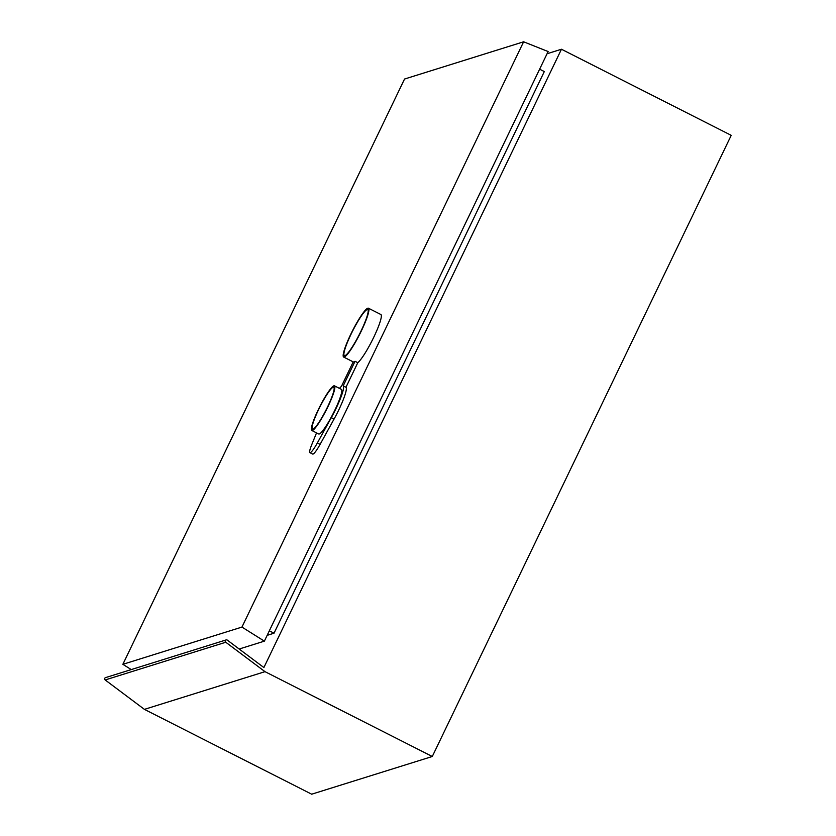 <?xml version="1.0" encoding="UTF-8"?>
<svg xmlns="http://www.w3.org/2000/svg" width="836" height="836" viewBox="0 0 836 836"><rect width="100%" height="100%" fill="white"/><g stroke="black" fill="none" stroke-linecap="round" stroke-linejoin="round"><path stroke-width="1.25" d="M432.285 756.496L311.692 794.2L144.409 709.367L105.179 679.95A1.327 1.306 -107.4 0 1 105.545 677.62L226.138 639.916A1.327 1.306 -107.4 0 1 227.308 640.125L263.883 667.546L561.458 49.24L731.228 135.338L432.285 756.496L265.002 671.663L225.772 642.247A1.327 1.306 -107.4 0 1 226.138 639.916M547.068 53.744L561.458 49.24M267.165 635.339L274.02 633.197L544.309 71.562L539.638 69.189M144.409 709.367L265.002 671.663M269.338 630.825L274.02 633.197M327.639 406.745A23.471 3.428 -63.1 0 0 333.731 387.235A23.471 3.428 -63.1 0 0 318.6 409.577A23.471 3.428 -63.1 0 0 312.507 429.087A23.471 3.428 -63.1 0 0 327.639 406.745M318.297 409.671A25.028 3.657 -63.1 0 0 311.797 430.488A25.028 3.657 -63.1 0 0 327.942 406.651A25.028 3.657 -63.1 0 0 334.442 385.835A25.028 3.657 -63.1 0 0 318.297 409.671M311.797 430.488L318.704 433.978A25.028 3.657 -63.1 0 0 334.849 410.152A25.028 3.657 -63.1 0 0 341.339 389.336L334.442 385.835M316.541 432.891L311.724 444.721A15.644 2.289 -63.1 0 0 309.926 452.673A15.644 2.289 -63.1 0 0 317.335 442.975L331.307 417.655A27.379 4.002 -63.1 0 0 335.988 408.574A27.379 4.002 -63.1 0 0 343.199 385.866L345.958 387.267L357.787 362.699A27.379 4.002 -63.1 0 0 373.744 337.274A27.379 4.002 -63.1 0 0 380.85 314.503L368.425 308.202A27.379 4.002 -63.1 0 0 350.765 334.275A27.379 4.002 -63.1 0 0 343.659 357.035A27.379 4.002 -63.1 0 0 361.319 330.972A27.379 4.002 -63.1 0 0 368.425 308.202M309.926 452.673L312.685 454.073A15.644 2.289 -63.1 0 0 320.094 444.365L334.066 419.055A27.379 4.002 -63.1 0 0 338.747 409.974A27.379 4.002 -63.1 0 0 345.958 387.267M361.016 331.066A25.811 3.772 -63.1 0 0 367.715 309.602A25.811 3.772 -63.1 0 0 351.068 334.17A25.811 3.772 -63.1 0 0 344.369 355.645A25.811 3.772 -63.1 0 0 361.016 331.066M343.199 385.866L355.028 361.298A27.379 4.002 116.9 0 1 353.325 361.936L343.659 357.035M355.028 361.298L357.787 362.699M241.949 627.084L523.618 41.8L548.123 51.539L264.364 641.149L241.949 627.084L122.861 664.317L404.54 79.033L523.618 41.8M239.18 649.018L264.364 641.149M131.252 669.584L122.861 664.317M353.21 361.883L341.391 386.431A27.379 4.002 -63.1 0 0 339.468 388.385M105.179 679.95L225.772 642.247M317.335 442.975L320.094 444.365M331.307 417.655L334.066 419.055"/></g></svg>
